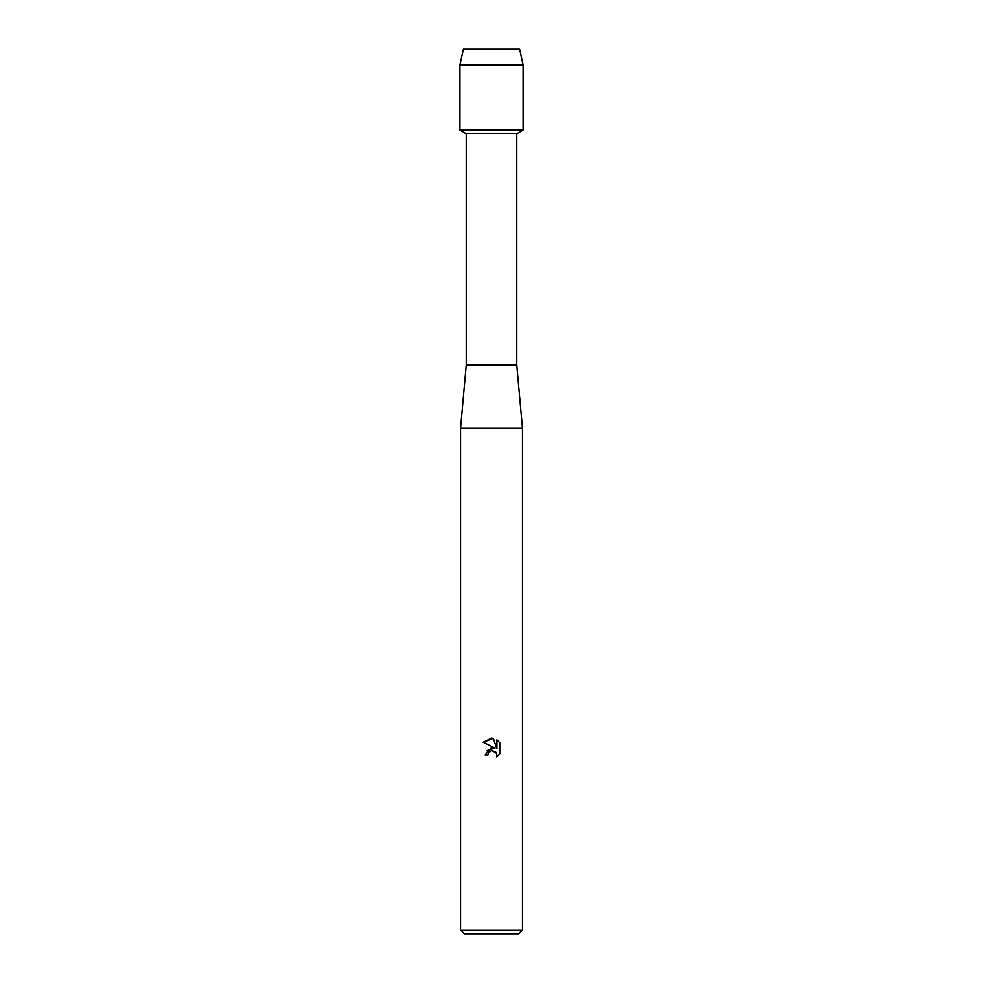 <?xml version="1.0" encoding="UTF-8"?>
<svg xmlns="http://www.w3.org/2000/svg" width="983" height="983" viewBox="0 0 983 983"><rect width="100%" height="100%" fill="white"/><g stroke="black" fill="none" stroke-linecap="round" stroke-linejoin="round"><path stroke-width="1.47" d="M519.626 49.15L463.374 49.15L519.626 49.15L523.091 64.952L523.091 130.039L491.5 130.039L523.091 130.039L516.775 133.688L516.775 365.111L522.465 428.305L522.465 930.053L460.536 930.053L464.332 933.85L518.668 933.85L522.465 930.053M516.775 365.111L466.225 365.111L466.225 133.688L516.775 133.688M466.225 365.111L460.536 428.305L522.465 428.305M491.5 750.57L488.49 752.929L488.023 754.944L485.086 754.944L491.5 747.621L495.051 748.051L483.218 742.214L491.5 738.135L493.294 738.331L496.906 748.739L496.906 739.83L499.782 742.73L499.782 753.715L496.452 756.91L496.919 754.919L495.616 751.774L491.5 750.57L496.464 752.966M488.023 754.944L488.318 753.31M496.452 756.91L499.782 753.715M495.051 748.051L486.339 750.803M488.49 752.929L491.451 750.582M499.782 742.73L496.906 739.83M493.294 738.331L483.218 742.226M463.374 49.15L459.909 64.952L459.909 130.039L491.5 130.039L459.909 130.039L466.225 133.688M459.909 64.952L523.091 64.952M460.536 428.305L460.536 930.053"/></g></svg>

